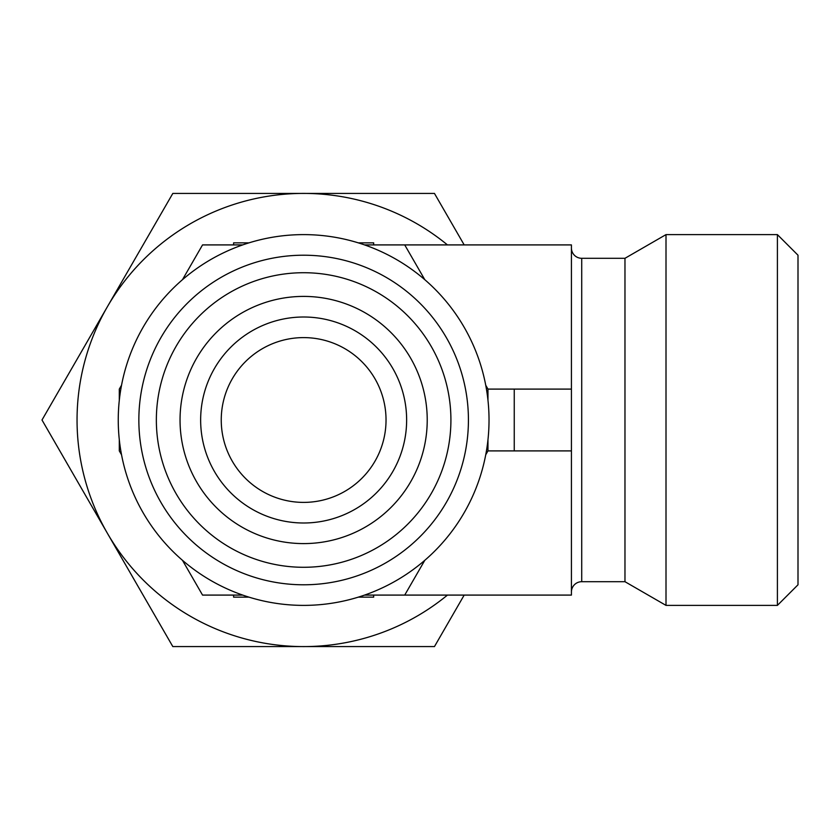 <?xml version="1.0" encoding="UTF-8"?>
<svg xmlns="http://www.w3.org/2000/svg" width="840" height="840" viewBox="0 0 840 840"><rect width="100%" height="100%" fill="white"/><g stroke="black" fill="none" stroke-linecap="round" stroke-linejoin="round"><path stroke-width="1.26" d="M77.049 420A226.579 226.579 0 0 1 107.405 306.705L42 420L107.405 533.295A226.579 226.579 0 0 1 77.049 420M138.852 420A164.787 164.787 0 0 1 303.639 255.213A164.787 164.787 0 0 1 468.426 420A164.787 164.787 0 0 1 303.639 584.787A164.787 164.787 0 0 1 138.852 420M118.251 420A185.388 185.388 0 0 1 303.639 234.612A185.388 185.388 0 0 1 489.027 420A185.388 185.388 0 0 1 303.639 605.388A185.388 185.388 0 0 1 118.251 420M777.399 605.388L798 584.787L798 255.213L777.399 234.612L777.399 605.388L666.005 605.388L666.005 234.612L777.399 234.612M571.421 592A10.301 10.301 0 0 1 581.721 581.7L624.971 581.7L624.971 258.3L666.005 234.612M581.721 581.7L581.721 258.3A10.301 10.301 0 0 1 571.421 248M221.246 420A82.394 82.394 0 0 1 303.639 337.606A82.394 82.394 0 0 1 386.032 420A82.394 82.394 0 0 1 303.639 502.394A82.394 82.394 0 0 1 221.246 420M200.645 420A102.995 102.995 0 0 1 303.639 317.006A102.995 102.995 0 0 1 406.634 420A102.995 102.995 0 0 1 303.639 522.995A102.995 102.995 0 0 1 200.645 420M180.043 420A123.596 123.596 0 0 1 303.639 296.405A123.596 123.596 0 0 1 427.224 420A123.596 123.596 0 0 1 303.639 543.596A123.596 123.596 0 0 1 180.043 420M156.356 420A147.284 147.284 0 0 1 303.639 272.717A147.284 147.284 0 0 1 450.912 420A147.284 147.284 0 0 1 303.639 567.284A147.284 147.284 0 0 1 156.356 420M373.674 244.913L373.674 242.855L358.292 242.855M248.987 242.855L233.604 242.855L233.604 244.913M233.604 595.087L233.604 597.146L248.987 597.146M358.292 597.146L373.674 597.146L373.674 595.087M447.457 595.087A226.579 226.579 0 0 1 107.405 533.295L172.82 646.579L434.459 646.579L464.184 595.087M464.184 244.913L434.459 193.421L172.82 193.421L107.405 306.705A226.579 226.579 0 0 1 447.457 244.913M424.798 560.312L404.723 595.087L571.421 595.087L571.421 244.913L404.723 244.913L424.798 279.689M404.723 595.087L364.57 595.087M242.708 595.087L202.545 595.087L182.469 560.312M571.421 450.901L514.248 450.901L514.248 389.099L571.421 389.099M182.469 279.689L202.545 244.913L242.708 244.913M364.57 244.913L404.723 244.913M121.538 454.776L119.301 450.901L119.301 439.719M119.301 400.281L119.301 389.099L121.538 385.224M487.967 439.719L487.967 450.901L485.73 454.776M485.73 385.224L487.967 389.099L487.967 400.281M514.248 389.099L487.967 389.099M514.248 450.901L487.967 450.901M581.721 258.3L624.971 258.3M624.971 581.7L666.005 605.388"/></g></svg>
